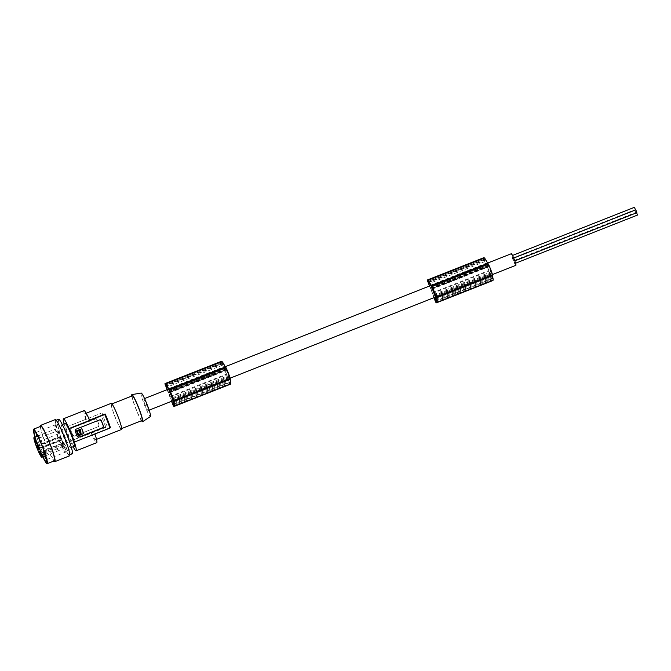 <?xml version="1.0" encoding="UTF-8"?>
<svg xmlns="http://www.w3.org/2000/svg" width="671" height="671" viewBox="0 0 671 671"><rect width="100%" height="100%" fill="white"/><g stroke="black" fill="none" stroke-linecap="round" stroke-linejoin="round"><path stroke-width="0.5" stroke-dasharray="3.35 2.52" d="M431.352 286.442L487.75 264.164A16.112 1.677 -111.6 0 0 487.096 262.864A14.51 1.51 -111.6 0 0 485.242 259.811A19.333 2.013 -111.6 0 0 484.99 259.518A19.333 2.013 -111.6 0 0 484.521 259.157L428.132 281.426M484.521 259.157A10.048 1.048 -111.6 0 0 484.428 259.157A10.048 1.048 -111.6 0 0 484.303 259.568L484.613 260.457L429.088 282.39M491.776 273.835L491.969 273.583A9.822 1.023 -111.6 0 0 491.658 272.619A7.079 0.738 -111.6 0 0 489.31 266.521A9.822 1.023 -111.6 0 0 488.857 265.523L491.776 273.835L435.613 296.012M436.091 300.155L491.516 278.264A10.82 1.124 -111.6 0 0 492.137 278.884L435.94 301.078M487.096 262.864L430.707 285.133M429.692 285.963L431.042 288.907L487.44 266.639L484.613 260.457M487.44 266.639L487.456 266.689A6.232 0.646 68.4 0 0 488.295 269.004A6.232 0.646 68.4 0 0 489.134 271.067L491.516 278.264M492.137 278.884A19.333 2.013 -111.6 0 0 492.246 278.868A19.333 2.013 -111.6 0 0 492.397 278.708A19.333 2.013 -111.6 0 0 492.455 278.499A12.69 1.325 -111.6 0 0 491.768 274.598L435.378 296.867M487.75 264.164L488.756 266.781A6.232 0.646 68.4 0 1 489.847 269.406A6.232 0.646 68.4 0 1 490.761 271.981L491.768 274.598M435.705 302.135L492.103 279.866A12.657 1.317 -111.6 0 0 492.9 280.545M492.103 279.866L487.297 266.848L430.899 289.117L433.885 297.698M483.85 257.672A17.396 1.812 -111.6 0 0 483.674 257.941L487.297 266.848M515.873 265.313A6.232 0.646 68.4 0 1 512.812 259.325A6.232 0.646 68.4 0 1 511.243 253.789M513.072 259.392L513.818 260.86L513.072 259.392M513.726 259.56L514.481 261.027L513.726 259.56M514.347 261.942L515.102 263.409L514.347 261.942M512.443 257.01L513.198 258.478L512.443 257.01M492.346 275.538L435.949 297.807M173.739 403.766L229.163 381.883A10.82 1.124 -111.6 0 0 229.784 382.504A19.333 2.013 -111.6 0 0 229.885 382.487A19.333 2.013 -111.6 0 0 230.036 382.327A19.333 2.013 -111.6 0 0 230.103 382.118L173.705 404.387M230.103 382.118A12.69 1.325 -111.6 0 0 229.415 378.209L173.017 400.486M429.49 286.039L430.899 289.117M229.163 381.883L226.781 374.686A6.232 0.646 68.4 0 1 225.934 372.623A6.232 0.646 68.4 0 1 225.104 370.3L168.706 392.577L225.104 370.3M434.095 297.614L432.736 293.344A6.232 0.646 68.4 0 1 431.898 291.281A6.232 0.646 68.4 0 1 431.059 288.958L431.042 288.907M431.059 288.958L487.456 266.689M491.658 272.619L435.269 294.888M432.736 293.344L489.134 271.067M432.334 292.841L488.731 270.564M489.31 266.521L432.912 288.798M492.455 278.499L436.058 300.776M434.372 294.259L490.761 271.981M432.359 289.058L488.756 266.781M229.784 382.504L173.579 404.697M145.02 404.579A6.232 0.646 68.4 0 1 143.46 399.044A6.232 0.646 68.4 0 1 143.51 398.985A6.232 0.646 68.4 0 1 146.572 404.982A6.232 0.646 68.4 0 1 148.09 410.577A6.232 0.646 68.4 0 1 145.02 404.579M170.006 392.678L226.404 370.4A6.232 0.646 68.4 0 1 227.486 373.026A6.232 0.646 68.4 0 1 228.408 375.601L172.011 397.878M171.734 401.233L170.384 396.955A6.232 0.646 68.4 0 1 169.545 394.9A6.232 0.646 68.4 0 1 168.706 392.577M141.195 393.047A12.606 1.317 -111.6 0 0 144.349 404.688A12.606 1.317 -111.6 0 0 150.321 416.506A12.606 1.317 -111.6 0 0 150.455 416.49M131.759 396.075A14.577 1.518 -111.6 0 0 135.802 408.731A14.577 1.518 -111.6 0 0 141.497 420.725M142.084 420.499A13.252 1.384 68.4 0 1 141.975 420.499A13.252 1.384 68.4 0 1 135.752 408.211A13.252 1.384 68.4 0 1 132.346 395.84M121.132 428.735A13.252 1.384 68.4 0 1 114.909 416.439A13.252 1.384 68.4 0 1 111.503 404.076A13.252 1.384 68.4 0 1 111.621 404.068A13.252 1.384 68.4 0 1 117.844 416.356A13.252 1.384 68.4 0 1 121.241 428.727A13.252 1.384 68.4 0 1 121.132 428.735M121.535 429.465A14.049 1.468 68.4 0 1 114.632 415.953A14.049 1.468 68.4 0 1 111.218 403.338M64.097 423.795A17.228 1.795 68.4 0 0 65.23 427.519L100.616 413.47A18.025 1.879 -111.6 0 0 103.04 420.205A18.025 1.879 -111.6 0 0 105.85 427.033L107.394 426.79A14.049 1.468 68.4 0 1 104.525 419.945A14.049 1.468 68.4 0 1 102.16 413.227M86.274 419.501A14.049 1.468 68.4 0 1 85.225 413.596A14.049 1.468 68.4 0 1 89.26 420.272L89.604 420.138M94.963 434.011A17.228 1.795 -111.6 0 0 94.947 433.944L94.494 433.835A14.049 1.468 68.4 0 1 95.542 439.731A14.049 1.468 68.4 0 1 91.508 433.063L70.354 441.057A18.025 1.879 68.4 0 1 67.545 434.221A18.025 1.879 68.4 0 1 65.121 427.494L100.616 413.47M74.598 436.075L72.795 435.303A18.025 1.879 -111.6 0 1 71.713 432.577A18.025 1.879 -111.6 0 1 70.698 429.876L71.478 428.165L95.265 418.771L96.934 419.509A18.025 1.879 -111.6 0 0 97.949 422.218A18.025 1.879 -111.6 0 0 99.031 424.936L98.31 426.664L73.793 436.125A1.325 1.317 104.4 0 0 74.598 436.075L98.31 426.664M71.478 428.165L96.138 418.738A1.325 1.317 -75.6 0 1 97.035 419.534L99.132 424.961A1.325 1.317 -75.6 0 1 98.377 426.681M72.795 435.303L70.799 429.901A1.325 1.317 104.4 0 1 71.554 428.182M72.896 435.328A1.325 1.317 104.4 0 0 73.793 436.125M95.332 418.788A1.325 1.317 -75.6 0 1 96.138 418.738M91.508 433.063L107.394 426.79M70.354 441.057L105.85 427.033M74.313 446.265A12.33 1.283 68.4 0 1 74.213 446.265A12.33 1.283 68.4 0 1 68.425 434.842A12.33 1.283 68.4 0 1 65.263 423.334M70.463 441.082A17.228 1.795 -111.6 0 0 73.147 446.727M69.566 441.795A12.33 1.283 68.4 0 1 70.715 447.691A12.33 1.283 68.4 0 1 70.614 447.691A12.33 1.283 68.4 0 1 64.651 435.831A12.33 1.283 68.4 0 1 61.657 424.76A12.33 1.283 68.4 0 1 61.766 424.76A12.33 1.283 68.4 0 1 64.844 429.851M58.662 419.249A18.553 1.938 -111.6 0 0 59.14 423.879A18.553 1.938 -111.6 0 0 63.175 435.907A18.553 1.938 -111.6 0 0 72.292 453.764M56.096 425.079A18.553 1.938 -111.6 0 0 63.116 444.37A18.553 1.938 -111.6 0 0 69.247 454.963A18.553 1.938 -111.6 0 0 68.778 450.333A18.553 1.938 -111.6 0 0 61.749 431.042A18.553 1.938 -111.6 0 0 55.618 420.449A18.553 1.938 -111.6 0 0 56.096 425.079M55.274 419.585A19.484 2.03 -111.6 0 0 60.273 437.769A19.484 2.03 -111.6 0 0 69.423 455.827A19.484 2.03 -111.6 0 0 69.591 455.827M40.906 426.261A18.553 1.938 -111.6 0 0 44.747 441.174A18.553 1.938 -111.6 0 0 53.487 459.945A18.553 1.938 -111.6 0 0 54.385 460.776A18.553 1.938 -111.6 0 0 54.536 460.776M40.327 426.488A19.484 2.03 -111.6 0 0 45.829 444.261A19.484 2.03 -111.6 0 0 53.965 461.002M35.202 437.064A16.876 1.761 -111.6 0 0 42.986 456.783M34.993 437.14A18.553 1.938 -111.6 0 0 42.785 456.867M46.458 459.241A14.577 1.518 -111.6 0 0 46.827 459.501A14.577 1.518 -111.6 0 0 46.945 459.501A14.577 1.518 -111.6 0 0 47.113 459.174A14.577 1.518 -111.6 0 0 43.003 445.376A14.577 1.518 -111.6 0 0 36.578 432.501A14.577 1.518 -111.6 0 0 36.36 432.376A14.577 1.518 -111.6 0 0 36.234 432.376A14.577 1.518 -111.6 0 0 36.058 432.896M36.729 436.46A14.577 1.518 -111.6 0 0 44.512 456.179M66.639 443.112L64.324 438.146L61.48 429.088L58.813 425.146L60.994 428.056M58.813 425.146L57.27 424.114L59.065 425.674M68.207 446.769L68.492 450.207L67.737 451.239L60.692 437.207L57.597 424.693M46.945 459.501L67.872 451.231L65.833 446.584M68.492 450.207L68.392 447.238M66.983 449.268L67.1 449.855M57.27 424.114L58.427 427.402M66.53 442.818L64.324 438.146M64.324 438.088L62.638 432.745M61.145 428.459L62.722 432.946M58.696 427.838L59.518 432.124M59.283 431.881L60.692 437.207M60.86 437.198L63.284 442.248M68.299 449.612L67.712 450.585L65.095 451.617A13.915 1.451 -111.6 0 0 61.522 438.633A13.915 1.451 -111.6 0 0 54.988 425.724A13.915 1.451 -111.6 0 0 54.871 425.733A13.915 1.451 -111.6 0 0 58.444 438.717A13.915 1.451 -111.6 0 0 64.978 451.617A13.915 1.451 -111.6 0 0 65.095 451.617M65.766 446.14L63.326 441.996M62.52 443.724L63.854 446.953A10.602 1.107 68.4 0 1 63.879 448.538A10.602 1.107 68.4 0 1 63.787 448.538A10.602 1.107 68.4 0 1 58.805 438.708A10.602 1.107 68.4 0 1 56.087 428.811A10.602 1.107 68.4 0 1 56.171 428.811A10.602 1.107 68.4 0 1 59.392 434.414A10.602 1.107 68.4 0 1 63.242 444.596L62.52 443.724M44.328 452.069L63.242 444.596M45.091 454.368L63.854 446.953M38.901 445.829L40.042 448.79L38.91 445.838L37.895 445.385M61.38 440.369L60.222 437.408L61.388 440.369L40.059 448.79L39.631 449.796M34.691 439.01L35.706 439.455L36.855 442.415L35.697 439.455L57.018 431.034L58.184 433.986L57.018 431.034M58.184 433.986L36.855 442.415L36.427 443.422M40.461 451.784L41.602 454.745L40.461 451.784L39.446 451.34M62.931 446.316L61.774 443.363L62.948 446.316L41.61 454.745M37.064 445.175L38.088 445.619L39.237 448.58L38.079 445.619L59.4 437.198L60.566 440.151L59.4 437.198M60.566 440.151L39.237 448.58L38.809 449.587M36.242 444.965L37.257 445.41L38.406 448.371L37.257 445.41L58.57 436.98L59.744 439.941L58.57 436.98M91.063 432.946A17.228 1.795 -111.6 0 0 96.574 442.692A17.228 1.795 -111.6 0 0 96.716 442.692M94.947 433.944L74.347 442.08M94.494 433.835L110.379 427.561M85.829 419.383A17.228 1.795 68.4 0 1 84.06 410.644M78.046 437.215A1.325 1.317 -75.6 0 1 77.115 436.41L75.018 430.983A1.325 1.317 -75.6 0 1 75.773 429.264L99.551 419.87A1.325 1.317 -75.6 0 1 100.398 419.836M78.205 435.563L83.59 433.441L81.266 428.517M79.883 431.394L79.648 432.216M79.815 430.958L80.361 432.669M79.639 430.799L79.438 430.287M80.721 429.834L79.606 429.91M80.554 433.164L80.294 432.652M78.666 434.833L77.249 431.151M78.666 430.279L77.182 431.134M89.26 420.272L89.713 420.381M229.415 378.209L228.408 375.601M226.404 370.4L225.389 367.783L169 390.061M225.389 367.783A16.112 1.677 -111.6 0 0 224.743 366.483L168.346 388.752M224.743 366.483A14.51 1.51 -111.6 0 0 222.889 363.422A19.333 2.013 -111.6 0 0 222.629 363.137A19.333 2.013 -111.6 0 0 222.168 362.776L165.771 385.045M222.168 362.776A10.048 1.048 -111.6 0 0 222.076 362.776A10.048 1.048 -111.6 0 0 221.95 363.179L222.252 364.076L166.727 386.001M167.339 389.574L168.689 392.527M167.138 389.658L171.524 401.317M172.908 398.507L229.306 376.238A9.822 1.023 -111.6 0 1 229.608 377.194L226.236 369.436L170.182 391.579M229.306 376.238A7.079 0.738 -111.6 0 0 226.957 370.14L170.56 392.418M226.957 370.14A9.822 1.023 -111.6 0 0 226.496 369.142L169.897 391.059M226.236 369.436L226.286 368.782M225.079 370.249L222.252 364.076M173.353 405.754L229.742 383.485A12.657 1.317 -111.6 0 0 230.547 384.164M229.742 383.485L224.944 370.467L168.547 392.736M221.497 361.292A17.396 1.812 -111.6 0 0 221.321 361.56L224.944 370.467M229.985 379.149L173.588 401.426M169.981 396.452L226.379 374.183M170.384 396.955L226.781 374.686M635.42 211.063L636.167 212.531L635.42 211.063M636.829 212.699L635.705 209.864M637.45 215.081L636.67 212.766M635.546 209.931L634.43 207.314M484.303 259.568L428.433 281.635M491.39 273.072L435.362 295.198M485.242 259.811L428.853 282.08M484.881 261.564L428.484 283.833M173.588 402.776L228.769 380.977M491.969 273.583L435.571 295.852M435.622 296.171L492.019 273.894L435.63 296.163M488.647 265.162L432.25 287.44M488.857 265.523L432.459 287.792M488.589 265.817L432.535 287.96M435.949 299.157L491.13 277.366M434.154 298.545L490.543 276.267M488.404 265.104L432.015 287.381L488.396 265.104M483.674 257.941L427.276 280.21M63.46 446.165L44.823 453.529M62.848 443.808L40.78 452.522M222.889 363.422L166.492 385.699M221.95 363.179L166.072 385.246M229.037 376.683L173.009 398.809M226.496 369.142L170.107 391.411M226.052 368.723L169.654 390.992L226.043 368.723M171.793 402.164L228.19 379.887M222.529 365.183L166.131 387.452M221.321 361.56L164.923 383.829M229.608 377.194L173.219 399.471M229.658 377.513L173.277 399.782L229.667 377.513M229.415 377.454L173.261 399.631M484.428 259.157L428.039 281.426M143.51 398.985L144.575 398.566M168.53 389.105L225.171 366.735M430.883 285.485L487.523 263.116M111.503 404.076L111.956 403.9M85.225 413.596L86.19 413.219M61.657 424.76L62.294 424.508M69.826 454.737L69.247 454.963M57.547 425.037L57.22 424.475M62.47 443.263L40.403 451.977M38.893 445.829L60.222 437.408M40.445 451.784L61.774 443.363M222.076 362.776L165.678 385.045M512.694 258.025L635.051 209.696M513.978 260.574L636.326 212.246M512.074 255.643L512.501 255.466M57.488 424.693L54.871 425.733M95.542 439.731L96.515 439.354M121.241 428.727L121.694 428.551M515.102 263.409L515.571 263.225M37.744 436.058L56.087 428.811M45.536 455.777L63.879 448.538M492.246 278.868L435.848 301.145M70.715 447.691L71.352 447.44M36.234 432.376L57.161 424.114M59.744 439.941L38.406 448.371L37.987 449.377M513.198 258.478L635.546 210.149M36.578 432.501L34.565 430.874M47.113 459.174L46.76 461.74M56.196 420.222L55.618 420.449M229.885 382.487L173.495 404.764M513.818 260.86L636.167 212.531M148.09 410.577L149.147 410.157M173.084 400.704L230.128 378.176M435.437 297.085L492.48 274.556M41.627 454.728L41.191 455.752"/><path stroke-width="1.01" d="M435.94 301.078L435.739 301.162A19.333 2.013 -111.6 0 0 435.848 301.145A19.333 2.013 -111.6 0 0 435.999 300.985A19.333 2.013 -111.6 0 0 436.058 300.776A12.69 1.325 -111.6 0 0 435.378 296.867L434.372 294.259A6.232 0.646 68.4 0 0 433.449 291.675A6.232 0.646 68.4 0 0 432.359 289.058L431.352 286.442A16.112 1.677 -111.6 0 0 430.707 285.133A14.51 1.51 -111.6 0 0 428.853 282.08A19.333 2.013 -111.6 0 0 428.593 281.786A19.333 2.013 -111.6 0 0 428.132 281.426A10.048 1.048 -111.6 0 0 428.039 281.426A10.048 1.048 -111.6 0 0 427.913 281.837L429.692 285.963M434.993 295.341L435.571 295.852A9.822 1.023 -111.6 0 0 435.269 294.888A7.079 0.738 -111.6 0 0 432.912 288.798A9.822 1.023 -111.6 0 0 432.459 287.792L435.362 295.198M434.095 297.614L435.118 300.533A10.82 1.124 -111.6 0 0 435.739 301.162M436.343 297.899L492.732 275.63L492.657 275.16A11.13 1.157 -111.6 0 0 492.548 274.758A9.57 0.998 -111.6 0 0 488.429 264.164A11.13 1.157 -111.6 0 0 488.345 263.988L431.956 286.265L431.243 285.628A16.968 1.77 -111.6 0 0 428.123 280.335A16.968 1.77 -111.6 0 0 428.081 280.293A17.396 1.812 -111.6 0 0 428.073 280.285A17.396 1.812 -111.6 0 0 427.452 279.941A17.396 1.812 -111.6 0 0 427.276 280.21L429.49 286.039M488.345 263.988L487.641 263.351A16.968 1.77 -111.6 0 0 484.521 258.067A16.968 1.77 -111.6 0 0 484.47 258.016L428.081 280.293M433.885 297.698L435.705 302.135A12.657 1.317 -111.6 0 0 436.511 302.822L492.9 280.545A12.657 1.317 -111.6 0 0 493 280.444A12.657 1.317 -111.6 0 0 493.051 280.243A16.968 1.77 -111.6 0 0 493.068 280.218A16.968 1.77 -111.6 0 0 492.405 275.764M484.47 258.016A17.396 1.812 -111.6 0 0 484.462 258.008A17.396 1.812 -111.6 0 0 483.85 257.672L427.452 279.941M511.243 253.789A6.232 0.646 68.4 0 1 511.302 253.73A6.232 0.646 68.4 0 1 514.363 259.719A6.232 0.646 68.4 0 1 515.873 265.313L492.48 274.556M492.548 274.758L436.15 297.035A9.57 0.998 -111.6 0 0 432.04 286.433A11.13 1.157 -111.6 0 0 431.956 286.265M492.657 275.16L436.267 297.438A11.13 1.157 -111.6 0 0 436.15 297.035M436.511 302.822A12.657 1.317 -111.6 0 0 436.603 302.713A12.657 1.317 -111.6 0 0 436.653 302.52A16.968 1.77 -111.6 0 0 436.67 302.487A16.968 1.77 -111.6 0 0 435.949 297.807L436.267 297.438M173.579 404.697L173.386 404.772A19.333 2.013 -111.6 0 0 173.495 404.764A19.333 2.013 -111.6 0 0 173.646 404.596A19.333 2.013 -111.6 0 0 173.705 404.387A12.69 1.325 -111.6 0 0 173.017 400.486L172.011 397.878A6.232 0.646 68.4 0 0 171.097 395.294A6.232 0.646 68.4 0 0 170.006 392.678L169 390.061A16.112 1.677 -111.6 0 0 168.346 388.752A14.51 1.51 -111.6 0 0 166.492 385.699A19.333 2.013 -111.6 0 0 166.24 385.406A19.333 2.013 -111.6 0 0 165.771 385.045A10.048 1.048 -111.6 0 0 165.678 385.045A10.048 1.048 -111.6 0 0 165.552 385.456L167.339 389.574M173.386 404.772A10.82 1.124 -111.6 0 1 172.766 404.152L172.38 403.254L173.588 402.776M488.429 264.164L432.04 286.433M487.641 263.351L431.243 285.628M141.497 420.725A14.577 1.518 -111.6 0 0 142.453 421.732A14.577 1.518 -111.6 0 0 142.604 421.715L150.455 416.49A12.606 1.317 -111.6 0 0 147.142 404.613A12.606 1.317 -111.6 0 0 141.271 393.055A12.606 1.317 -111.6 0 0 141.195 393.047L131.893 394.598A14.577 1.518 -111.6 0 0 131.759 396.075M142.604 421.715A14.577 1.518 -111.6 0 0 138.771 407.976A14.577 1.518 -111.6 0 0 131.986 394.607A14.577 1.518 -111.6 0 0 131.893 394.598M111.956 403.9L132.346 395.84A13.252 1.384 68.4 0 1 132.455 395.84A13.252 1.384 68.4 0 1 138.687 408.127A13.252 1.384 68.4 0 1 142.084 420.499L121.694 428.551M86.19 413.219L111.218 403.338A14.049 1.468 68.4 0 1 118.121 416.85A14.049 1.468 68.4 0 1 121.535 429.465L96.515 439.354M89.604 420.138L105.146 413.999A14.049 1.468 68.4 0 1 108.014 420.843A14.049 1.468 68.4 0 1 110.379 427.561L109.952 428.09A18.025 1.879 -111.6 0 0 107.528 421.354A18.025 1.879 -111.6 0 0 104.718 414.527L105.146 413.999M62.294 424.508L65.263 423.334A12.33 1.283 68.4 0 1 65.364 423.334A12.33 1.283 68.4 0 1 71.151 434.758A12.33 1.283 68.4 0 1 74.313 446.265L71.352 447.44M73.147 446.727A17.228 1.795 -111.6 0 0 75.974 450.828A17.228 1.795 -111.6 0 0 76.117 450.828A17.228 1.795 -111.6 0 0 74.347 442.08L109.952 428.09M64.097 423.795A17.228 1.795 68.4 0 1 63.46 418.779A17.228 1.795 68.4 0 1 69.113 428.517L69.222 428.543A18.025 1.879 68.4 0 1 72.032 435.378A18.025 1.879 68.4 0 1 74.456 442.105M69.826 454.737L72.292 453.764A18.553 1.938 -111.6 0 0 71.822 449.125A18.553 1.938 -111.6 0 0 70.564 444.89A18.553 1.938 -111.6 0 0 67.788 437.098A18.553 1.938 -111.6 0 0 63.46 426.907A18.553 1.938 -111.6 0 0 58.662 419.249L56.196 420.222M63.46 426.907L64.844 429.851A12.33 1.283 68.4 0 1 67.721 436.62A12.33 1.283 68.4 0 1 69.566 441.795L70.564 444.89M53.965 461.002A19.484 2.03 -111.6 0 0 54.712 461.64A19.484 2.03 -111.6 0 0 54.812 461.648A19.484 2.03 -111.6 0 0 54.879 461.64L69.591 455.827A19.484 2.03 -111.6 0 0 69.826 454.787A19.484 2.03 -111.6 0 0 63.502 434.917A19.484 2.03 -111.6 0 0 55.441 419.585A19.484 2.03 -111.6 0 0 55.274 419.585L40.562 425.397A19.484 2.03 -111.6 0 0 40.327 426.488M54.879 461.64A19.484 2.03 -111.6 0 0 49.88 443.456A19.484 2.03 -111.6 0 0 40.73 425.389A19.484 2.03 -111.6 0 0 40.562 425.397M42.785 456.867A18.553 1.938 -111.6 0 0 47.029 463.686A18.553 1.938 -111.6 0 0 47.18 463.678L54.536 460.776A18.553 1.938 -111.6 0 0 49.78 443.456A18.553 1.938 -111.6 0 0 41.057 426.253A18.553 1.938 -111.6 0 0 40.906 426.261L33.55 429.163A18.553 1.938 -111.6 0 0 34.993 437.14M47.18 463.678A18.553 1.938 -111.6 0 0 42.424 446.366A18.553 1.938 -111.6 0 0 33.701 429.163A18.553 1.938 -111.6 0 0 33.55 429.163M42.986 456.783A16.876 1.761 -111.6 0 0 46.425 462.118A16.876 1.761 -111.6 0 0 46.76 461.74A16.876 1.761 -111.6 0 0 42.005 445.779A16.876 1.761 -111.6 0 0 34.565 430.874A16.876 1.761 -111.6 0 0 34.305 430.723A16.876 1.761 -111.6 0 0 35.202 437.064M36.058 432.896A14.577 1.518 -111.6 0 0 36.729 436.46M44.512 456.179A14.577 1.518 -111.6 0 0 46.458 459.241M41.174 453.311L40.453 452.439L41.787 455.668A10.602 1.107 68.4 0 1 41.812 457.253A10.602 1.107 68.4 0 1 41.719 457.253A10.602 1.107 68.4 0 1 36.737 447.423A10.602 1.107 68.4 0 1 34.02 437.526A10.602 1.107 68.4 0 1 34.104 437.526A10.602 1.107 68.4 0 1 37.324 443.128A10.602 1.107 68.4 0 1 41.174 453.311L44.328 452.069M41.787 455.668L45.091 454.368M37.878 445.385L39.597 449.822L37.878 445.385M34.682 439.002L36.393 443.447L34.682 439.002M39.438 451.331L41.149 455.777L39.438 451.331M37.056 445.167L38.767 449.612L37.056 445.167M36.234 444.957L37.945 449.394L36.234 444.957M76.117 450.828L96.716 442.692A17.228 1.795 -111.6 0 0 94.963 434.011M63.46 418.779L84.06 410.644A17.228 1.795 68.4 0 1 89.713 420.381L69.113 428.517M100.432 419.845L99.627 419.895L101.355 420.65A18.025 1.879 68.4 0 1 102.437 423.367A18.025 1.879 68.4 0 1 103.451 426.077L103.351 426.043A1.325 1.317 -75.6 0 1 102.596 427.762L78.817 437.157A1.325 1.317 -75.6 0 1 78.046 437.215M99.627 419.895L75.84 429.281L75.118 431.008A18.025 1.879 68.4 0 1 76.2 433.726A18.025 1.879 68.4 0 1 77.215 436.435L78.884 437.173L102.671 427.779L103.451 426.077M78.088 437.232L78.817 437.157M100.398 419.836A1.325 1.317 -75.6 0 1 101.254 420.625L103.351 426.043M78.205 435.563L76.385 430.857L78.775 435.798L78.205 435.563M78.775 435.798L83.657 433.458L81.837 428.744L76.385 430.857M81.837 428.744L76.452 430.874M80.201 431.654L79.681 432.225L80.201 431.654M80.554 433.164L79.883 430.975M80.486 433.147L80.939 433.323L80.755 429.843L79.606 429.91L79.639 430.799M78.666 434.833L77.249 431.151L78.666 430.279M78.599 430.262L79.53 432.619M78.977 430.421L80.461 434.129L78.599 434.816M79.648 432.216L79.883 431.394M80.872 433.307L80.721 429.834M79.899 432.812L80.461 434.129M78.977 434.976L80.394 434.112M69.222 428.543L104.718 414.527M171.734 401.233L172.38 403.254M170.182 391.579L170.107 391.411A9.822 1.023 -111.6 0 1 170.56 392.418A7.079 0.738 -111.6 0 1 172.908 398.507A9.822 1.023 -111.6 0 1 173.219 399.471L173.269 399.782M173.261 399.782L169.838 391.713M171.524 401.317L173.353 405.754A12.657 1.317 -111.6 0 0 174.15 406.433A12.657 1.317 -111.6 0 0 174.25 406.332A12.657 1.317 -111.6 0 0 174.301 406.131A16.968 1.77 -111.6 0 0 174.317 406.106A16.968 1.77 -111.6 0 0 173.588 401.426L173.906 401.048A11.13 1.157 -111.6 0 0 173.789 400.646A9.57 0.998 -111.6 0 0 169.679 390.052A11.13 1.157 -111.6 0 0 169.595 389.876L168.891 389.239A16.968 1.77 -111.6 0 0 165.771 383.955A16.968 1.77 -111.6 0 0 165.72 383.913A17.396 1.812 -111.6 0 0 165.712 383.904A17.396 1.812 -111.6 0 0 165.1 383.56A17.396 1.812 -111.6 0 0 164.923 383.829L167.138 389.658M174.15 406.433L230.547 384.164A12.657 1.317 -111.6 0 0 230.648 384.055A12.657 1.317 -111.6 0 0 230.698 383.862A16.968 1.77 -111.6 0 0 230.707 383.829A16.968 1.77 -111.6 0 0 230.044 379.375M230.371 379.249L173.982 401.518L230.371 379.249L230.304 378.78A11.13 1.157 -111.6 0 0 230.187 378.377A9.57 0.998 -111.6 0 0 226.077 367.783A11.13 1.157 -111.6 0 0 225.993 367.607L225.288 366.97A16.968 1.77 -111.6 0 0 222.16 361.677A16.968 1.77 -111.6 0 0 222.118 361.635A17.396 1.812 -111.6 0 0 222.109 361.627A17.396 1.812 -111.6 0 0 221.497 361.292L165.1 383.56M230.304 378.78L173.906 401.048M225.288 366.97L168.891 389.239M226.077 367.783L169.679 390.052M230.187 378.377L173.789 400.646M225.993 367.607L169.595 389.876M222.118 361.635L165.72 383.913M513.692 258.058L635.705 209.864L636.46 211.331L636.829 212.699L514.8 260.893M636.67 212.766L637.45 215.081L515.571 263.225M512.501 255.466L634.43 207.314L635.546 209.931M230.698 383.862L174.301 406.131M493.051 280.243L436.653 302.52M429.088 282.39L428.215 282.734M428.433 281.635L427.913 281.837M435.118 300.533L436.091 300.155M172.766 404.152L173.739 403.766M488.018 263.451L431.621 285.72M434.733 299.635L435.949 299.157M44.823 453.529L41.392 454.879M166.072 385.246L165.552 385.456M225.666 367.071L169.268 389.339M166.727 386.001L165.863 386.345M492.732 275.63L436.335 297.907M144.575 398.566L168.53 389.105M225.171 366.735L430.883 285.485M487.523 263.116L511.302 253.73M34.02 437.526L37.744 436.058M41.812 457.253L45.536 455.777M149.147 410.157L173.084 400.704M230.128 378.176L435.437 297.085"/></g></svg>
